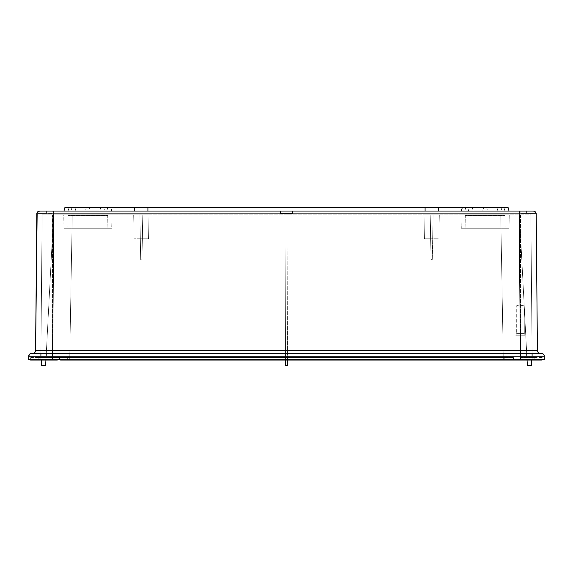 <?xml version="1.0" encoding="UTF-8"?>
<svg xmlns="http://www.w3.org/2000/svg" width="573" height="573" viewBox="0 0 573 573"><rect width="100%" height="100%" fill="white"/><g stroke="black" fill="none" stroke-linecap="round" stroke-linejoin="round"><path stroke-width="0.43" stroke-dasharray="2.87 2.15" d="M504.247 359.464L504.247 357.552L68.753 357.552L504.247 357.552L504.247 360.037L541.492 360.037L541.492 359.464L533.857 359.464L541.492 359.464L541.492 360.037L541.492 359.464L542.409 359.464L542.259 357.552L533.857 357.552L533.857 360.037L541.492 360.037L529.244 360.037L529.266 359.464L515.492 359.464L515.485 360.037L512.169 360.037L513.609 360.037L513.415 357.552L513.609 360.037L508.953 360.037L508.853 359.464L64.147 359.464L515.492 359.464L508.953 360.037L533.857 360.037L533.857 357.552L520.485 357.552L542.259 357.552L542.409 359.464M64.147 359.464L57.321 359.464L64.147 359.464L64.047 360.037L52.515 360.037L52.515 357.552L38.763 357.552L38.957 360.037L64.047 360.037L52.515 360.037L52.515 357.552L513.415 357.552L513.609 360.037L513.415 357.552L59.585 357.552L59.391 360.037L59.585 357.552L39.143 357.552L39.143 360.037L30.548 360.037L39.143 360.037L31.465 360.037L31.472 359.464L43.426 359.464L43.441 360.037L42.244 360.037L43.441 360.037L43.426 359.464L31.472 359.464L31.465 360.037L30.548 360.037L30.741 357.552L39.143 357.552L30.741 357.552L30.548 359.464M287.553 360.037L503.295 360.037L287.553 360.037L287.933 214.875L430.23 214.875L424.027 214.875L424.443 238.748L424.027 214.875L424.443 238.748L438.889 238.748L439.305 214.875L438.889 238.748L439.305 214.875L438.889 238.748L424.443 238.748L424.027 214.875L439.305 214.875L287.933 214.875L287.539 365.767L285.461 365.767L287.539 365.767L287.933 214.875L142.77 214.875L148.973 214.875L148.557 238.748L148.973 214.875L148.557 238.748L134.111 238.748L133.695 214.875L134.111 238.748L133.695 214.875L134.111 238.748L148.557 238.748L148.973 214.875L133.695 214.875L287.933 214.875L287.539 365.767L285.461 365.767L285.067 214.875L285.461 365.767L285.447 360.037L287.553 360.037L39.143 360.037L39.143 357.552L52.515 357.552L39.909 357.552L39.909 360.037L52.515 360.037L39.143 360.037L43.441 360.037L42.244 360.037L42.237 359.464L520.477 359.464L515.492 359.464L515.485 360.037L515.492 359.464M59.391 360.037L59.585 357.552L59.391 360.037M285.447 360.037L285.067 214.875L285.447 360.037L52.515 360.037L52.515 356.17L52.515 360.037L52.515 357.552L52.515 360.037L67.793 360.037L67.607 357.552L68.753 357.552L67.607 357.552L67.75 359.464M520.485 356.17L520.485 360.037L520.485 357.552L520.485 360.037L503.295 360.037L520.485 360.037L520.485 357.552L534.237 357.552L533.091 357.552L533.091 360.037L534.043 360.037L520.485 360.037L520.485 357.552L533.091 357.552L533.091 360.037L520.485 360.037L532.138 360.037L531.665 360.037L532.138 360.037L532.102 356.148M38.763 357.552L39.909 357.552L39.909 360.037L38.957 360.037L38.763 357.552M67.793 360.037L504.247 360.037M505.207 360.037L505.25 359.464M534.237 357.552L534.043 360.037L534.237 357.552M52.515 360.037L40.862 360.037L41.335 360.037L40.862 360.037L41.335 360.037L40.862 360.037L42.13 214.875L53.547 214.875L42.13 214.875L53.547 214.875L42.13 214.875L40.862 360.037L42.13 214.875L40.862 360.037L52.515 360.037M520.485 353.355L520.485 214.875L433.095 214.875L432.314 259.619L431.011 259.619L430.23 214.875L431.011 259.619L430.23 214.875L430.652 238.748L424.443 238.748L438.889 238.748L432.679 238.748L433.095 214.875L432.314 259.619L433.095 214.875L520.485 214.875L520.485 360.037L532.138 360.037L530.87 214.875L519.453 214.875L530.87 214.875L532.138 360.037L530.87 214.875L532.081 353.355L520.42 353.355L541.435 353.355M526.709 353.355L519.453 214.875L527.361 365.767L531.565 365.767L531.665 360.037M526.859 356.155L527.06 360.037M40.898 356.148L42.13 214.875L52.515 214.875L52.515 353.355L52.515 214.875L139.905 214.875L140.686 259.619L139.905 214.875L140.686 259.619L141.989 259.619L142.77 214.875L142.348 238.748L134.111 238.748L140.321 238.748L139.905 214.875L42.13 214.875L40.919 353.355M461.036 214.875L509.254 214.875L461.036 214.875L509.254 214.875L461.036 214.875L461.272 228.24L509.025 228.24L461.272 228.24L461.036 214.875M63.746 214.875L111.964 214.875L63.746 214.875L111.964 214.875L63.746 214.875L63.975 228.24L111.728 228.24L63.975 228.24L111.728 228.24L111.964 214.875L111.728 228.24L63.975 228.24L63.746 214.875M503.295 360.037L500.759 214.875L503.295 360.037M69.705 360.037L72.241 214.875L69.705 360.037M46.291 353.355L53.547 214.875L45.639 365.767L41.435 365.767L45.639 365.767L53.547 214.875L45.639 365.767L41.435 365.767L41.335 360.037M45.94 360.037L46.141 356.155M141.989 259.619L142.77 214.875L141.989 259.619L140.686 259.619L140.321 238.748L142.348 238.748L141.989 259.619M432.314 259.619L431.011 259.619L430.652 238.748L432.679 238.748L432.314 259.619M148.557 238.748L142.348 238.748L148.557 238.748M509.025 228.24L509.254 214.875L509.025 228.24L461.272 228.24L509.025 228.24M465.09 228.24L505.207 228.24L465.09 228.24L465.312 215.448L504.978 215.448L465.312 215.448L504.978 215.448L465.312 215.448L465.09 228.24L505.207 228.24L504.978 215.448L505.207 228.24L465.09 228.24M107.91 228.24L67.793 228.24L107.91 228.24L107.688 215.448L68.022 215.448L107.688 215.448L68.022 215.448L107.688 215.448L107.91 228.24L67.793 228.24L68.022 215.448L67.793 228.24L107.91 228.24M529.244 360.037L529.266 359.464L530.584 359.464L530.569 360.037L515.485 360.037M544.293 356.127L520.42 356.17L520.477 359.464L544.35 359.464M28.707 356.17L52.58 356.17L52.523 359.464L28.65 359.464M508.853 359.464L512.183 359.464M31.866 353.355L52.58 353.355L52.58 356.17L520.42 356.17L520.42 353.355L32.733 353.355A2.865 2.865 0 0 0 35.598 350.511L52.601 350.511L52.601 353.355L32.733 353.355A2.865 2.865 0 0 0 35.598 350.511M52.601 353.355L32.733 353.355M540.267 353.355A2.865 2.865 0 0 1 537.402 350.511L520.399 350.511L520.399 353.355M292.273 211.05L292.23 213.342L280.77 213.342L280.727 211.05L292.273 211.05L292.223 213.894L292.273 211.05L519.21 211.05L519.21 213.894L519.833 213.894M52.1 213.342L46.37 213.342L46.37 211.05L39.659 211.05L36.851 213.342L52.1 213.342L52.136 211.05L39.659 211.05A2.865 2.865 0 0 0 36.794 213.894M520.9 213.342L536.149 213.342L520.9 213.342L520.864 211.05L533.341 211.05A2.865 2.865 0 0 1 536.206 213.894L536.12 213.887M292.23 213.342L292.223 213.894L519.21 213.894L520.399 350.511L52.601 350.511L53.79 213.894L280.777 213.894L280.77 213.342L292.23 213.342L280.77 213.342L280.777 213.894L280.727 211.05L63.975 211.05L509.025 211.05L461.401 211.05L462.339 207.233L65 207.233L86.423 207.233L65 207.233L63.975 211.05L111.599 211.05L110.661 207.233L483.712 207.233L462.339 207.233L461.845 209.209M434.212 211.05L425.073 211.05L434.212 211.05M143.887 211.05L134.748 211.05L143.887 211.05M138.788 211.05L147.927 211.05L138.788 211.05M438.252 207.233L438.252 211.05L425.073 211.05L438.252 211.05L425.073 211.05L438.252 211.05L425.073 211.05L425.073 207.233L425.073 211.05L425.073 207.233L438.252 207.233L425.073 207.233L438.252 207.233L425.073 207.233L438.252 207.233L425.073 207.233L438.252 207.233L438.252 211.05L438.252 207.233L425.073 207.233M134.748 207.233L134.748 211.05L147.927 211.05L147.927 207.233L134.748 207.233L147.927 207.233L134.748 207.233L134.748 211.05L134.748 207.233L147.927 207.233L147.927 211.05L147.927 207.233L134.748 207.233L147.927 207.233M486.577 207.233L487.602 211.05L486.577 207.233L508 207.233L486.577 207.233M509.025 211.05L508 207.233L462.339 207.233L461.401 211.05L90.312 211.05L89.288 207.233L110.661 207.233L89.288 207.233L90.312 211.05L111.599 211.05L111.133 209.131M97.431 207.233L67.865 207.233L97.431 207.233M475.569 207.233L505.135 207.233L475.569 207.233M461.494 210.649L461.401 211.05L111.599 211.05L110.661 207.233L462.339 207.233M86.423 207.233L85.398 211.05L86.423 207.233M78.759 211.05L106.814 211.05L78.759 211.05M79.776 211.05L104.701 211.05L79.776 211.05M95.44 207.233L72.026 207.233L95.44 207.233M81.638 207.233L100.812 207.233L81.638 207.233M82.132 211.05L99.788 211.05L82.132 211.05M494.241 211.05L466.186 211.05L494.241 211.05M493.224 211.05L468.299 211.05L493.224 211.05M469.323 207.233L500.974 207.233L469.323 207.233L500.974 207.233L469.323 207.233L468.299 211.05L469.323 207.233M491.362 207.233L472.188 207.233L491.362 207.233M490.868 211.05L473.212 211.05L490.868 211.05M482.688 211.05L461.401 211.05L482.688 211.05L483.712 207.233L482.688 211.05M522.555 213.887L523.314 213.887M532.926 213.879L535.633 213.887M536.149 213.342L533.341 211.05M534.358 211.236L534.853 211.48M37.238 212.382L37.574 211.953M46.37 211.05L46.37 213.342L36.851 213.342M57.321 359.464L57.336 360.037L57.321 359.464L57.336 360.037L42.244 360.037M60.545 359.464L60.559 360.037M31.472 359.464L31.465 360.037M515.729 335.205L525.24 335.205L515.729 335.205L525.24 335.205L515.729 335.205L516.667 333.586L524.302 333.586L525.24 335.205L524.302 333.586L516.667 333.586L516.739 305.602L524.223 305.602L516.739 305.602L524.223 305.602L516.739 305.602L516.667 333.586L524.295 333.586L524.223 305.602L524.302 333.586L516.667 333.586L515.729 335.205M505.014 357.552L505.014 359.464L505.014 357.552M67.986 357.552L67.986 359.464L67.986 357.552M68.753 359.464L68.753 360.037M53.79 211.05L53.79 213.894M526.63 211.05L526.63 213.342L526.63 211.05M39.143 359.464L39.143 360.037M533.857 360.037L533.857 359.464M30.641 353.505L29.775 353.992M68.889 211.05L67.865 207.233L68.889 211.05M106.814 211.05L107.839 207.233L106.814 211.05M103.677 207.233L104.701 211.05L103.677 207.233M72.026 207.233L71.002 211.05L72.026 207.233M99.788 211.05L100.812 207.233L99.788 211.05M75.915 211.05L74.891 207.233L75.915 211.05M504.111 211.05L505.135 207.233L504.111 211.05M466.186 211.05L465.161 207.233L466.186 211.05M500.974 207.233L501.998 211.05L500.974 207.233M473.212 211.05L472.188 207.233L473.212 211.05M497.085 211.05L498.109 207.233L497.085 211.05"/><path stroke-width="0.86" d="M533.857 359.464L533.857 360.037L541.492 360.037L541.492 359.464L542.409 359.464M60.545 359.464L60.559 360.037L64.047 360.037L64.147 359.464M505.25 359.464L505.207 360.037L512.169 360.037L508.953 360.037L508.853 359.464M505.207 360.037L60.559 360.037M67.75 359.464L67.793 360.037M531.665 360.037L531.565 365.767L527.361 365.767L527.06 360.037M526.709 353.355L526.859 356.155M532.102 356.148L532.081 353.355L541.428 353.355A2.865 2.865 0 0 1 544.293 356.17L520.42 356.17L520.42 353.355L541.428 353.355A2.865 2.865 0 0 1 544.293 356.17A2.865 2.865 0 0 0 541.428 353.355L541.421 353.355M41.335 360.037L41.435 365.767L45.639 365.767L45.94 360.037M46.141 356.155L46.291 353.355M40.919 353.355L40.898 356.148M285.447 360.037L285.461 365.767L287.539 365.767L287.553 360.037M512.183 359.464L512.169 360.037L530.569 360.037L530.584 359.464L520.477 359.464L544.35 359.464L544.293 356.17L544.35 359.464M533.857 360.037L529.244 360.037M515.492 359.464L515.485 360.037M537.402 350.511A2.865 2.865 0 0 0 540.267 353.355A2.865 2.865 0 0 1 537.402 350.511L536.206 213.894L519.21 213.894L520.399 350.511L537.402 350.511L536.206 213.894A2.865 2.865 -90 0 0 533.341 211.05L280.727 211.05L280.777 213.894L36.794 213.894L35.598 350.511A2.865 2.865 0 0 1 32.733 353.355L31.572 353.355A2.865 2.865 0 0 0 28.707 356.17L52.58 356.17L52.523 359.464L28.65 359.464L28.707 356.17L28.65 359.464M30.548 359.464L30.548 360.037L31.465 360.037L31.472 359.464L31.465 360.037L42.244 360.037L42.237 359.464L520.477 359.464L520.42 356.17L52.58 356.17L52.58 353.355L31.572 353.355L541.428 353.355C542.939 353.376 543.899 354.315 544.293 356.17L544.293 356.17M29.775 353.992L28.707 356.17A2.865 2.865 0 0 1 31.572 353.355L31.572 353.355A2.865 2.865 0 0 0 28.707 356.17C28.901 354.458 29.853 353.52 31.572 353.355M147.927 207.233L147.927 211.05L425.073 211.05L425.073 207.233L65 207.233L63.975 211.05L53.79 211.05L280.727 211.05L280.77 213.342L292.23 213.342L292.273 211.05M520.864 211.05L519.21 211.05L519.21 213.894L292.223 213.894L292.23 213.342M37.145 213.887L35.598 350.511L520.399 350.511L520.399 353.355M53.79 211.05L39.659 211.05A2.865 2.865 0 0 0 36.794 213.894L53.79 213.894L53.79 211.05L52.136 211.05M37.574 211.953L39.659 211.05L46.37 211.05M111.133 209.131L111.599 211.05L134.748 211.05L134.748 207.233M462.339 207.233L438.252 207.233L438.252 211.05L461.401 211.05L462.339 207.233L508 207.233L509.025 211.05M461.845 209.209L461.494 210.649M425.073 207.233L438.252 207.233M519.833 213.894L522.555 213.887M523.314 213.887L532.926 213.879M535.633 213.887L536.12 213.887M533.341 211.05L534.358 211.236M534.853 211.48L536.149 213.342M36.851 213.342L37.238 212.382M42.244 360.037L57.336 360.037L57.321 359.464M504.247 359.464L504.247 360.037M68.753 359.464L68.753 360.037M52.515 353.355L52.515 356.17L52.515 353.355M520.485 353.355L520.485 356.17M53.79 213.894L52.601 353.355M39.143 360.037L39.143 359.464M541.807 353.376L542.208 353.462M542.316 353.491L543.548 354.286M543.605 354.358L543.899 354.773M544.157 355.346L544.286 356.041M31.866 353.355L30.641 353.505"/></g></svg>
